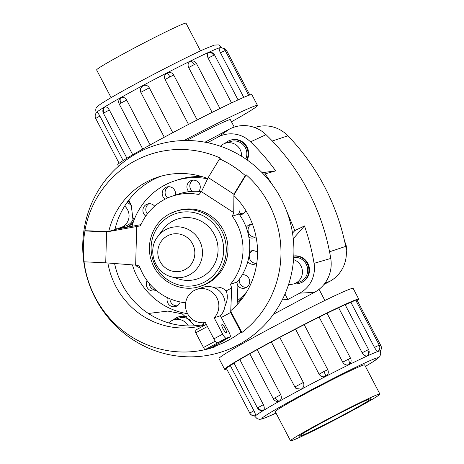 <?xml version="1.0" encoding="UTF-8"?>
<svg xmlns="http://www.w3.org/2000/svg" width="464" height="464" viewBox="0 0 464 464"><rect width="100%" height="100%" fill="white"/><g stroke="black" fill="none" stroke-linecap="round" stroke-linejoin="round"><path stroke-width="0.7" d="M234.239 127.095L230.353 119.666A45.037 1.781 152.4 0 0 186.644 140.517M128.853 200.065L131.312 205.581L133.261 222.221M148.381 313.473L167.817 311.089L182.265 313.861L193.401 324.348L194.283 325.803M207.617 178.808A68.626 66.59 -108.5 0 0 174.551 180.931L177.596 179.916A68.626 66.59 71.5 0 1 202.391 176.72M242.823 297.743A68.626 66.59 71.5 0 1 237.226 302.052M237.278 300.805A68.626 66.59 -108.5 0 0 246.755 291.786M174.551 180.931A68.626 66.59 -108.5 0 0 164.529 185.252A68.626 66.59 -108.5 0 0 131.996 226.299M238.763 213.585A54.903 53.267 71.5 0 1 239.575 214.722A54.903 53.267 71.5 0 1 246.222 227.435A54.903 53.267 71.5 0 1 248.89 237.307A54.903 53.267 71.5 0 1 249.545 251.616A54.903 53.267 71.5 0 1 247.788 261.615A54.903 53.267 71.5 0 1 242.318 274.688A6.861 6.658 71.5 0 1 245.189 288.011A6.861 6.658 71.5 0 1 237.835 285.731M256.615 263.355A6.861 6.658 71.5 0 1 252.381 250.682M249.545 251.616A6.861 6.658 71.5 0 1 257.549 252.532M255.415 237.081A6.861 6.658 71.5 0 1 251.181 224.408M246.222 227.435A6.861 6.658 71.5 0 1 252.567 224.437M192.421 191.359A6.861 6.658 71.5 0 1 192.925 180.16M219.559 158.885L220.475 158.143A101.57 98.548 -108.5 0 0 135.111 160.817A101.57 98.548 -108.5 0 0 84.889 230.712L84.947 230.933A100.92 97.921 -108.5 0 0 84.106 261.806L84.048 261.58A101.57 98.548 -108.5 0 0 215.325 346.741L214.443 346.353A100.92 97.921 -108.5 0 0 228.271 340.315A100.92 97.921 -108.5 0 0 240.984 332.149L241.866 332.537A101.57 98.548 -108.5 0 0 246.169 174.812L245.259 175.554A100.92 97.921 -108.5 0 0 219.559 158.885L208.22 177.55L201.44 191.69L198.928 194.544A54.903 53.267 -108.5 0 0 172.196 196.191L178.901 193.946A54.903 53.267 71.5 0 1 188.836 191.69A6.861 6.658 71.5 0 1 193.285 180.136A6.861 6.658 71.5 0 1 198.778 191.394A54.903 53.267 71.5 0 1 201.463 191.644M167.684 197.937A6.861 6.658 71.5 0 1 168.206 186.743M165.12 199.155A6.861 6.658 71.5 0 1 166.698 187.05A6.861 6.658 71.5 0 1 175.404 195.118M147.39 213.904A6.861 6.658 71.5 0 1 148.915 203.713M145.795 216.096A6.861 6.658 71.5 0 1 147.407 204.027A6.861 6.658 71.5 0 1 154.663 206.19M139.954 267.589A6.861 6.658 71.5 0 1 135.656 265.147L139.362 265.994A54.903 53.267 -108.5 0 0 185.67 302.766M155.805 290.029A6.861 6.658 71.5 0 1 149.17 283.301M156.078 290.261A6.861 6.658 71.5 0 1 147.129 280.697M177.306 305.805A6.861 6.658 71.5 0 1 169.957 298.793M180.16 301.954A6.861 6.658 71.5 0 1 171.129 306.199A6.861 6.658 71.5 0 1 167.417 297.639M288.649 284.287A12.708 12.331 -108.5 0 0 294.101 283.782L299.35 282.031A12.708 12.331 -108.5 0 0 301.206 281.23A12.708 12.331 -108.5 0 0 307.087 266.29A12.708 12.331 -108.5 0 0 293.712 257.387M294.101 283.782A12.708 12.331 -108.5 0 0 295.957 282.982A12.708 12.331 -108.5 0 0 302.371 270.628A12.708 12.331 -108.5 0 0 293.55 259.637M293.787 255.977A13.978 13.566 71.5 0 1 308.792 265.559A13.978 13.566 71.5 0 1 302.377 282.158A13.978 13.566 71.5 0 1 300.336 283.04L299.75 283.237A13.978 13.566 -108.5 0 0 301.791 282.356A13.978 13.566 -108.5 0 0 308.299 266.04A13.978 13.566 -108.5 0 0 293.782 256.099M190.75 320.653A12.708 12.331 -108.5 0 0 178.762 318.153L173.513 319.905A12.708 12.331 -108.5 0 0 171.657 320.705A12.708 12.331 -108.5 0 0 168.716 322.915M188.314 325.937A12.708 12.331 -108.5 0 0 173.513 319.905M187.114 317.069A13.978 13.566 -108.5 0 0 178.362 316.947L178.947 316.75A13.978 13.566 71.5 0 1 186.354 316.465M178.362 316.947A13.978 13.566 -108.5 0 0 176.32 317.828A13.978 13.566 -108.5 0 0 173.403 319.94M245.758 158.995A12.708 12.331 -108.5 0 0 243.612 145.22A12.708 12.331 -108.5 0 0 230.451 141.537L225.202 143.289A12.708 12.331 -108.5 0 0 223.346 144.089A12.708 12.331 -108.5 0 0 220.452 146.259M241.576 156.281A12.708 12.331 -108.5 0 0 225.202 143.289M246.802 159.72A13.978 13.566 -108.5 0 0 244.592 144.461A13.978 13.566 -108.5 0 0 230.045 140.331L230.631 140.14A13.978 13.566 71.5 0 1 245.34 144.455A13.978 13.566 71.5 0 1 247.167 159.976M230.045 140.331A13.978 13.566 -108.5 0 0 228.004 141.213A13.978 13.566 -108.5 0 0 225.086 143.33M115.263 228.131A12.708 12.331 -108.5 0 0 120.727 227.627L125.976 225.875A12.708 12.331 -108.5 0 0 127.832 225.075A12.708 12.331 -108.5 0 0 133.719 217.929M131.445 205.883A12.708 12.331 -108.5 0 0 127.113 202.408M120.727 227.627A12.708 12.331 -108.5 0 0 122.583 226.826A12.708 12.331 -108.5 0 0 124.683 206.045M128.122 201.022A13.978 13.566 71.5 0 1 129.671 201.892M133.162 222.523A13.978 13.566 71.5 0 1 129.004 226.003A13.978 13.566 71.5 0 1 126.962 226.884L126.376 227.082A13.978 13.566 -108.5 0 0 128.418 226.2A13.978 13.566 -108.5 0 0 133.371 221.606M130.065 202.791A13.978 13.566 -108.5 0 0 127.861 201.376M346.776 413.569A50.437 1.995 152.4 0 0 379.9 394.069A50.437 1.995 152.4 0 0 323.628 421.3A50.437 1.995 152.4 0 0 290.505 440.8A50.437 1.995 152.4 0 0 346.776 413.569M325.937 420.529A40.368 1.595 -27.6 0 1 370.974 398.733A40.368 1.595 -27.6 0 1 344.462 414.34A40.368 1.595 -27.6 0 1 299.425 436.137A40.368 1.595 -27.6 0 1 325.937 420.529M111.099 97.631L96.622 69.931A50.437 1.995 -27.6 0 1 129.746 50.431A50.437 1.995 -27.6 0 1 186.012 23.2L200.494 50.901M224.646 369.332L219.002 358.533A75.69 2.993 -27.6 0 1 268.708 329.272A75.69 2.993 -27.6 0 1 353.156 288.399L358.8 299.199A75.69 2.993 152.4 0 0 274.357 340.071A75.69 2.993 152.4 0 0 224.646 369.332A75.69 2.993 152.4 0 0 226.693 369.025M357.379 300.707A75.69 2.993 152.4 0 0 358.8 299.199M374.477 347.408L379.239 345.141A5.046 5.046 0 0 1 378.131 351.242L378.032 351.3C377.157 351.294 375.973 349.995 374.477 347.408L350.923 302.354A70.644 2.79 152.4 0 0 345.158 304.744M367.227 355.836A5.046 4.06 -114.5 0 0 367.685 349.955L368.607 349.607A5.046 5.046 0 0 1 367.749 355.465L367.227 355.836C365.423 356.335 363.735 355.314 362.164 352.773L338.61 307.719A70.644 2.79 152.4 0 0 327.021 313.246M348.858 364.611A5.046 2.61 -116.2 0 0 348.307 359.211L350.54 358.237A5.046 5.046 0 0 1 350.291 363.335L348.858 364.611C346.382 365.499 344.334 364.692 342.71 362.181L319.157 317.127A70.644 2.79 152.4 0 0 304.222 324.661L327.775 369.715C328.906 372.476 328.222 374.668 325.722 376.287C322.932 377.394 320.717 376.693 319.081 374.193L295.527 329.138A70.644 2.79 152.4 0 0 279.792 337.403L303.346 382.458C304.465 385.23 303.792 387.44 301.339 389.087L296.223 388.623L294.86 386.988L271.307 341.933L279.792 337.403M280.732 394.719C281.874 397.486 281.439 399.597 279.427 401.064L277.977 401.47A5.046 5.046 0 0 1 273.308 398.767L249.754 353.713L257.172 349.665L280.732 394.719L273.308 398.767M255.467 415.651A5.046 4.982 -132.1 0 1 249.777 413.064L226.188 368.062L230.364 365.649L253.918 410.71C255.212 413.401 255.728 415.048 255.467 415.651L255.357 415.674M338.61 307.719L345.054 304.552L368.607 349.607M295.527 329.138L304.222 324.661M319.157 317.127L326.987 313.183L350.54 358.237M350.923 302.354L355.685 300.086L379.239 345.141M263.372 404.643C264.579 407.38 264.561 409.294 263.32 410.391L262.879 410.559A5.046 5.046 0 0 1 257.468 407.943L233.914 362.889L239.818 359.588L263.372 404.643L257.468 407.943M275.285 411.678A50.46 1.995 -27.6 0 1 275.233 411.638A50.46 1.995 -27.6 0 1 308.369 392.126A50.46 1.995 -27.6 0 1 364.669 364.878A50.46 1.995 -27.6 0 1 364.675 364.948M118.488 166.269L117.717 164.801A75.69 2.993 -27.6 0 1 167.429 135.534A75.69 2.993 -27.6 0 1 251.871 94.668L257.52 105.467A75.69 2.993 152.4 0 0 183.982 140.546M96.889 112.311A5.046 5.046 0 0 0 96.796 112.392A5.046 4.982 47.9 0 1 96.883 112.311L96.889 112.311C97.423 112.23 98.42 113.483 99.882 116.064L123.151 160.567M104.736 107.051A5.046 4.315 58.7 0 0 104.029 112.868L103.431 113.297A5.046 5.046 0 0 1 104.539 107.196L104.736 107.051C106.256 106.476 107.787 107.462 109.336 109.997L132.739 154.761M120.849 97.724A5.046 2.987 60.7 0 0 121.023 103.025L119.271 104.122A5.046 5.046 0 0 1 120.048 98.351L120.849 97.724C123.134 96.785 125.083 97.568 126.695 100.079L150.139 144.925M140.348 89.013A5.046 5.046 0 0 0 140.824 92.342L164.285 137.222L140.836 92.348L140.348 89.013L142.761 85.747C145.487 84.622 147.668 85.312 149.309 87.812L172.77 132.687M188.506 124.427L165.045 79.553C163.925 76.78 164.621 74.576 167.139 72.947C169.917 71.85 172.115 72.558 173.739 75.069L197.2 119.944M231.542 102.921L208.127 58.128C206.944 55.396 207.118 53.522 208.643 52.496L208.991 52.38A5.046 5.046 0 0 1 214.571 54.961L238.061 99.888M243.757 97.359L220.441 52.763C219.176 50.077 218.846 48.476 219.449 47.954L219.495 47.949M212.123 112.392L188.674 67.535C187.543 64.774 188.077 62.686 190.275 61.265L191.557 60.906A5.046 5.046 0 0 1 196.504 63.591L219.982 108.501M107.886 262.995A77.494 75.191 -108.5 0 0 203.737 325.171M207.733 178.565A77.494 75.191 -108.5 0 0 157.574 177.254A77.494 75.191 -108.5 0 0 146.253 182.132A77.494 75.191 -108.5 0 0 108.744 231.548L114.939 229.483L140.986 224.622M160.695 176.291A77.494 75.191 -108.5 0 0 152.447 180.061A77.494 75.191 -108.5 0 0 114.939 229.483M114.573 263.511A77.494 75.191 -108.5 0 0 203.58 324.62M138.098 152.615A108.489 105.264 -108.5 0 0 95.439 298.398A108.489 105.264 -108.5 0 0 238.548 344.752A108.489 105.264 -108.5 0 0 281.207 198.969A108.489 105.264 -108.5 0 0 138.098 152.615M172.196 196.191A54.903 53.267 -108.5 0 0 164.181 199.642A54.903 53.267 -108.5 0 0 140.459 225.84L106.575 231.954L84.947 230.933M237.121 304.645L237.881 285.876L236.686 282.17L230.492 284.241A54.903 53.267 -108.5 0 0 232.348 216.224L238.542 214.153L239.94 210.569L240.016 202.304M242.318 274.688A54.903 53.267 71.5 0 1 236.791 282.483M188.836 191.69A54.903 53.267 71.5 0 1 198.778 191.394M213.573 287.436A13.723 13.317 71.5 0 1 226.159 290.905C228.015 295.458 227.604 300.597 224.924 306.327M214.153 317.811A17.156 16.646 -108.5 0 0 216.265 296.769A17.156 16.646 -108.5 0 0 196.736 289.403A17.156 16.646 -108.5 0 0 194.23 290.487A17.156 16.646 -108.5 0 0 186.447 311.141A17.156 16.646 -108.5 0 0 205.343 322.526L213.881 338.865A5.046 1.206 61.8 0 0 217.129 342.942L218.219 342.362A5.046 1.206 -118.2 0 0 218.463 342.368L226.188 338.233A5.046 1.206 -118.2 0 1 222.697 334.15L214.153 317.811L220.377 315.735L228.92 332.073A5.046 1.206 -118.2 0 1 230.144 336.905A5.046 1.206 -118.2 0 1 230.098 336.928L226.188 338.233M226.2 332.56A4.518 1.079 -118.2 0 1 223.114 328.988A4.518 1.079 -118.2 0 1 221.978 324.574A4.518 1.079 -118.2 0 1 222.018 324.556A4.518 1.079 -118.2 0 1 225.104 328.135A4.518 1.079 -118.2 0 1 226.241 332.543A4.518 1.079 -118.2 0 1 226.2 332.56M171.048 276.701L179.278 279.16A31.529 30.589 -108.5 0 0 201.973 276.915A31.529 30.589 -108.5 0 0 214.374 234.552A31.529 30.589 -108.5 0 0 172.788 221.079A31.529 30.589 -108.5 0 0 162.771 229.761L157.679 236.675C147.042 249.986 154.547 272.461 171.048 276.701A25.543 24.789 -108.5 0 0 189.44 274.885A25.543 24.789 -108.5 0 0 199.485 240.555A25.543 24.789 -108.5 0 0 165.787 229.639A25.543 24.789 -108.5 0 0 157.679 236.675M200.39 286.259C181.221 293.219 157.946 281.288 151.624 261.331C145.139 243.617 153.213 222.239 169.598 213.898L177.091 210.836A39.457 38.286 71.5 0 1 224.762 233.102A39.457 38.286 71.5 0 1 207.86 283.202A39.457 38.286 71.5 0 1 202.095 285.685L200.39 286.259A39.457 38.286 71.5 0 0 206.149 283.771A39.457 38.286 71.5 0 0 223.051 233.67A39.457 38.286 71.5 0 0 175.38 211.404A39.457 38.286 71.5 0 0 169.615 213.887M222.459 341.011A5.046 1.206 -118.2 0 1 222.418 341.04A5.046 1.206 -118.2 0 1 222.372 341.057L218.463 342.368M196.736 289.403L202.959 287.326A17.156 16.646 71.5 0 1 222.488 294.686A17.156 16.646 71.5 0 1 220.377 315.735M223.967 340.211L224.153 340.559L218.503 342.444A2.523 0.603 -118.2 0 1 218.219 342.362M206.306 324.382L195.193 330.333A2.523 0.603 61.8 0 0 195.17 330.339A2.523 0.603 61.8 0 0 195.779 332.758L203.487 347.501A2.523 0.603 61.8 0 0 205.239 349.543L211.462 347.466L214.246 345.976M224.153 340.559L214.2 345.883L214.443 346.353M240.984 332.149L230.689 312.463L221.299 317.492M203.064 322.77L203.876 325.682M208.22 177.55L233.92 194.219L234.5 194.027L233.908 195.541A77.494 75.191 -108.5 0 1 230.765 310.7L231.269 312.272L230.689 312.463L231.687 287.947L226.159 290.905M84.106 261.806L105.734 262.827L135.65 265.141L136.706 226.333M231.687 287.947L230.492 284.241M84.889 230.712L108.744 231.548M105.734 262.827L106.575 231.954L107.155 231.762M232.348 216.224L233.746 212.64L233.92 194.219L245.259 175.554M246.169 174.812L234.5 194.027M201.44 191.69L233.746 212.64M231.269 312.272L241.866 332.537M231.466 121.794A75.69 2.993 152.4 0 0 257.52 105.467M356.12 300.921L357.257 300.475L380.811 345.529L379.593 346.016M271.312 341.939A70.644 2.79 152.4 0 0 257.172 349.665M249.8 353.8A70.644 2.79 152.4 0 0 239.818 359.588M234.042 363.138A70.644 2.79 152.4 0 0 230.364 365.649M289.031 136.99A12.708 12.331 71.5 0 1 290.435 138.481M344.758 241.872A12.708 12.331 71.5 0 1 346.266 250.444M273.412 314.308L314.459 292.337A32.799 31.825 -108.5 0 0 330.751 258.442A216.473 210.041 -108.5 0 0 266.058 134.688A32.799 31.825 -108.5 0 0 229.193 129.247L204.995 142.199M120.611 227.662A13.978 13.566 -108.5 0 0 126.376 227.082M293.985 283.817A13.978 13.566 -108.5 0 0 299.75 283.237M245.827 210.575A6.861 6.658 71.5 0 1 239.575 214.722M243.206 213.73A6.861 6.658 71.5 0 1 239.105 212.715M256.024 236.646A6.861 6.658 71.5 0 1 248.89 237.307M256.766 263.256A6.861 6.658 71.5 0 1 247.788 261.615M246.575 287.355A6.861 6.658 71.5 0 1 239.32 279.276M132.437 264.892A68.626 66.59 -108.5 0 0 187.555 313.681M284.966 294.054L287.831 299.529L282.251 299.843M294.582 230.712L304.471 225.956L293.271 238.67M292.517 233.079L294.843 230.585L286.247 210.041M304.471 225.956A212.535 206.225 71.5 0 1 314.053 263.343A28.861 28.002 71.5 0 1 299.715 293.167L287.831 299.529M263.482 174.116L265.193 173.872L272.838 185.414M207.547 142.697L218.097 137.048A28.861 28.002 71.5 0 1 250.531 141.839A212.535 206.225 71.5 0 1 275.686 170.891L264.903 173.954M262.114 172.695L275.686 170.891M323.965 284.473L329.626 281.445A32.799 31.825 -108.5 0 0 345.709 246.39A216.473 210.041 -108.5 0 0 287.895 135.801A32.799 31.825 -108.5 0 0 254.991 127.461L254.724 127.548M365.412 366.363A65.598 2.593 152.4 0 0 368.596 361.276A65.598 2.593 152.4 0 0 304.9 393.286A65.598 2.593 152.4 0 0 276.022 413.093L265.356 417.786L261.116 419.172L259.48 419.311L257.114 418.661L255.009 416.521A70.644 2.79 -27.6 0 1 301.403 389.203A70.644 2.79 -27.6 0 1 380.219 351.062L379.395 349.491M279.427 401.064A5.046 2.987 -119.3 0 1 275.059 397.671M253.918 410.71L249.777 413.064M325.722 376.287A5.046 0.76 -117.3 0 0 323.895 371.531L319.081 374.193M327.775 369.715L323.895 371.531M303.346 382.458L294.86 386.988L271.307 341.933M263.32 410.391A5.046 4.315 -121.3 0 1 258.065 407.514M96.303 112.938C95.422 110.101 95.625 108.182 96.906 107.184C97.156 106.511 99.302 104.887 103.344 102.306C111.366 97.289 124.074 90.12 141.474 80.788C165.178 68.086 192.264 54.468 205.558 48.592L214.287 45.107L218.324 44.898C218.956 44.764 220.017 45.629 221.508 47.479A70.644 2.79 152.4 0 0 142.697 85.625A70.644 2.79 152.4 0 0 96.292 112.914M167.139 72.947A5.046 0.76 62.7 0 1 169.859 76.885L173.739 75.069M165.045 79.553L169.859 76.885M208.643 52.496A5.046 4.06 65.5 0 1 213.649 55.309L214.571 54.961M208.127 58.128L213.649 55.309M225.637 51.336L226.774 50.883A5.046 5.046 0 0 0 222.703 48.192M95.746 118.419L95.706 118.471A5.046 5.046 0 0 1 96.796 112.392A5.046 4.982 47.9 0 0 95.746 118.419L99.882 116.064M140.824 92.342L149.309 87.812M220.441 52.763L225.202 50.501L248.663 95.375M190.275 61.265A5.046 2.61 63.8 0 1 194.271 64.566L196.504 63.591M188.674 67.535L194.271 64.566M185.124 269.549A19.036 18.467 -108.5 0 0 192.612 243.971A19.036 18.467 -108.5 0 0 167.504 235.84A19.036 18.467 -108.5 0 0 160.022 261.418A19.036 18.467 -108.5 0 0 185.124 269.549M170.126 215.998A37.265 36.163 -108.5 0 0 155.475 266.075A37.265 36.163 -108.5 0 0 204.636 282.002A37.265 36.163 -108.5 0 0 219.286 231.919A37.265 36.163 -108.5 0 0 170.126 215.998M222.372 341.057L230.098 336.928M213.881 338.865L222.697 334.15M215.302 341.179L203.487 347.501M218.503 342.444L205.239 349.543M207.431 326.523L195.779 332.758M104.029 112.868L109.336 109.997M121.023 103.025L126.695 100.079M348.307 359.211L342.71 362.181M367.685 349.955L362.164 352.773M314.459 292.337L299.715 293.167M266.058 134.688L250.531 141.839M229.193 129.247L218.097 137.048M330.751 258.442L314.053 263.343M272.327 140.998L287.895 135.801M329.556 251.784L345.709 246.39M325.131 282.947L329.626 281.445M319.046 289.327L324.875 300.475M364.617 364.837L379.9 394.069M253.814 415.808A5.046 5.046 0 0 0 254.794 416.109M226.774 50.883L249.823 94.975M95.706 118.471L119.138 163.293M119.271 104.122L142.755 149.037M103.431 113.297L126.916 158.224M222.418 341.04L230.144 336.905M206.306 324.377L195.17 330.339M225.202 50.501A5.046 5.046 0 0 0 219.472 47.949M221.508 47.479L221.722 47.891M294.86 386.988A5.046 5.046 0 0 0 296.223 388.623M365.417 366.369L373.172 361.694L379.61 356.816L380.776 353.986L380.219 351.062A5.046 5.046 0 0 0 380.811 345.529M249.742 413.117A5.046 5.046 0 0 0 255.42 415.68M255.009 416.521L254.637 415.808M275.227 411.568L290.505 440.8M244.563 341.266L245.056 342.206"/></g></svg>
